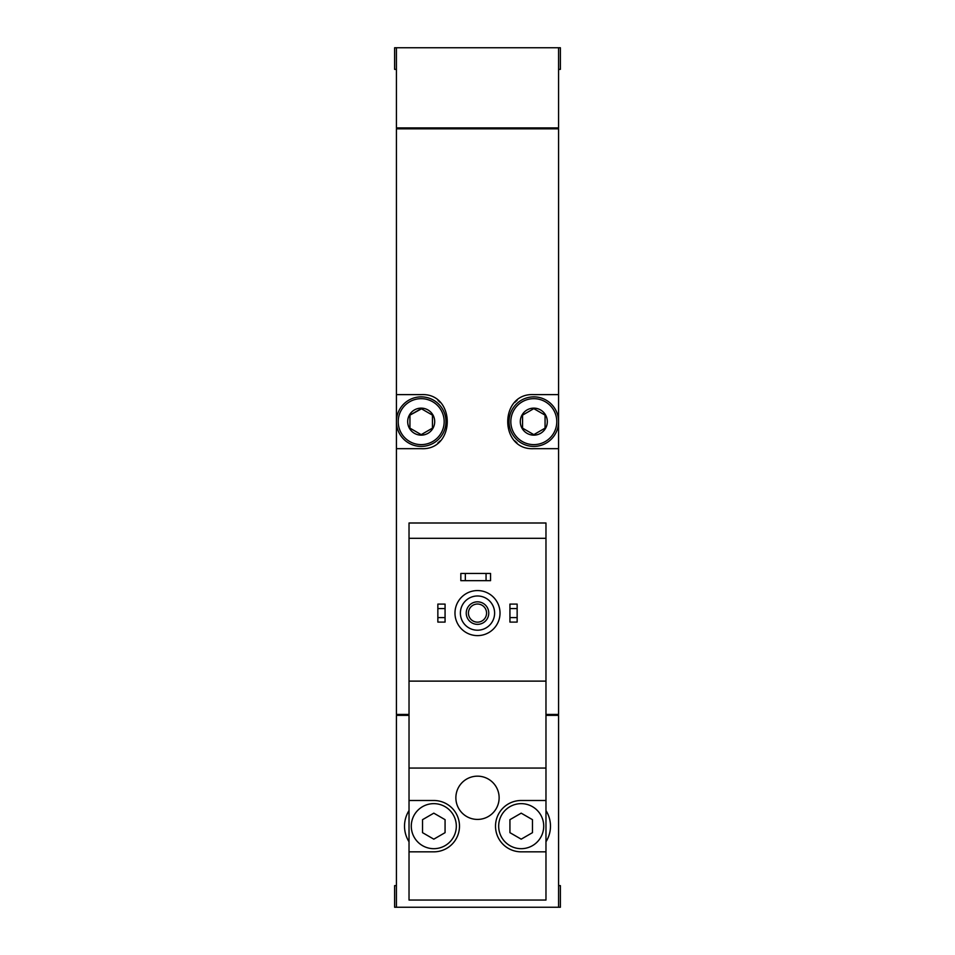 <?xml version="1.0" encoding="UTF-8"?>
<svg xmlns="http://www.w3.org/2000/svg" width="955" height="955" viewBox="0 0 955 955"><rect width="100%" height="100%" fill="white"/><g stroke="black" fill="none" stroke-linecap="round" stroke-linejoin="round"><path stroke-width="1.43" d="M409.026 538.31L409.026 522.994L545.974 522.994L545.974 538.31L409.026 538.31L409.026 900.04L545.974 900.04L545.974 800.493L521.191 800.493A25.678 25.678 0 0 0 495.514 826.171A25.678 25.678 0 0 0 521.191 851.836L545.974 851.836M545.974 538.31L545.974 681.118L409.026 681.118M545.974 681.118L545.974 800.493M477.5 776.164A21.619 21.619 0 0 1 496.23 808.599A21.619 21.619 0 0 1 458.77 808.599A21.619 21.619 0 0 1 477.5 776.164M545.974 768.059L409.026 768.059M409.026 851.836L433.809 851.836A25.678 25.678 0 0 0 459.486 826.171A25.678 25.678 0 0 0 433.809 800.493L409.026 800.493M409.026 810.556A29.283 29.283 0 0 0 409.026 841.773M558.58 885.631L560.382 885.631L560.382 907.25L558.58 907.25L558.58 715.355L545.974 715.355M409.026 715.355L396.421 715.355L396.421 907.25L394.618 907.25L394.618 885.631L396.421 885.631M558.58 907.25L396.421 907.25M558.58 69.369L560.382 69.369L560.382 47.75L394.618 47.75L394.618 69.369L396.421 69.369M558.58 47.75L558.58 127.934L396.421 127.934L396.421 47.75M545.974 714.447L558.58 714.447L558.58 128.83L396.421 128.83L396.421 448.671L421.191 448.671C455.917 450.617 455.977 392.708 421.191 394.618L396.421 394.618M409.026 714.447L396.421 714.447L396.421 448.671M558.58 394.618L533.809 394.618C499.083 392.66 499.023 450.569 533.809 448.671L558.58 448.671M398.211 127.934L398.211 128.83M398.211 715.355L398.211 714.447M517.097 400.396A27.027 27.027 0 0 0 514.805 402.425M514.793 440.84A27.027 27.027 0 0 0 516.942 442.762M437.903 442.881A27.027 27.027 0 0 0 440.195 440.864M440.207 402.437A27.027 27.027 0 0 0 438.058 400.527M557.684 715.355L557.684 714.447M557.684 127.934L557.684 128.83M545.974 841.773A29.283 29.283 0 0 0 545.974 810.556M509.934 617.599L509.934 622.099L517.144 622.099L517.144 617.599L509.934 617.599L509.934 604.085L517.144 604.085L517.144 608.586L509.934 608.586M517.144 608.586L517.144 617.599M437.856 617.599L437.856 622.099L445.066 622.099L445.066 617.599L437.856 617.599L437.856 604.085L445.066 604.085L445.066 608.586L437.856 608.586M445.066 608.586L445.066 617.599M465.336 573.454L460.835 573.454L460.835 580.664L465.336 580.664L465.336 573.454L490.56 573.454L490.56 580.664L486.059 580.664L486.059 573.454M486.059 580.664L465.336 580.664M477.5 595.98A17.118 17.118 0 0 1 492.326 621.645A17.118 17.118 0 0 1 462.674 621.645A17.118 17.118 0 0 1 477.5 595.98M477.5 601.829A11.257 11.257 0 0 1 487.253 618.721A11.257 11.257 0 0 1 467.747 618.721A11.257 11.257 0 0 1 477.5 601.829M477.5 590.572A22.526 22.526 0 0 1 497.006 624.355A22.526 22.526 0 0 1 457.994 624.355A22.526 22.526 0 0 1 477.5 590.572M543.717 826.171A22.526 22.526 0 0 0 521.191 803.644A22.526 22.526 0 0 0 498.677 826.171A22.526 22.526 0 0 0 521.191 848.685A22.526 22.526 0 0 0 543.717 826.171M509.934 819.665L509.934 832.665L521.191 839.17L532.46 832.665L532.46 819.665L521.191 813.159L509.934 819.665M456.323 826.171A22.526 22.526 0 0 0 433.809 803.644A22.526 22.526 0 0 0 411.283 826.171A22.526 22.526 0 0 0 433.809 848.685A22.526 22.526 0 0 0 456.323 826.171M422.54 819.665L422.54 832.665L433.809 839.17L445.066 832.665L445.066 819.665L433.809 813.159L422.54 819.665M477.5 604.026A9.072 9.072 0 0 1 485.355 617.622A9.072 9.072 0 0 1 469.645 617.622A9.072 9.072 0 0 1 477.5 604.026M533.809 408.131A13.513 13.513 0 0 1 545.508 428.401A13.513 13.513 0 0 1 522.11 428.401A13.513 13.513 0 0 1 533.809 408.131M522.552 415.139L533.809 408.633L545.066 415.139L545.066 428.138L533.809 434.644L522.552 428.138L522.552 415.139L522.552 428.138L533.809 434.644L545.066 428.138L545.066 415.139L533.809 408.633L522.552 415.139M533.809 398.665A22.98 22.98 0 0 1 553.709 433.128A22.98 22.98 0 0 1 513.909 433.128A22.98 22.98 0 0 1 533.809 398.665M533.809 396.862A24.77 24.77 0 0 1 555.261 434.024A24.77 24.77 0 0 1 512.358 434.024A24.77 24.77 0 0 1 533.809 396.862M421.191 408.131A13.513 13.513 0 0 1 432.89 428.401A13.513 13.513 0 0 1 409.492 428.401A13.513 13.513 0 0 1 421.191 408.131M421.513 408.824L409.934 415.139L421.191 408.633L432.448 415.139L432.448 428.138L421.191 434.644L409.934 428.138L409.934 415.139L409.934 428.138L421.191 434.644L432.448 428.138L432.448 415.139M421.191 398.665A22.98 22.98 0 0 1 441.091 433.128A22.98 22.98 0 0 1 401.291 433.128A22.98 22.98 0 0 1 421.191 398.665M421.191 396.862A24.77 24.77 0 0 1 442.643 434.024A24.77 24.77 0 0 1 399.739 434.024A24.77 24.77 0 0 1 421.191 396.862"/></g></svg>
